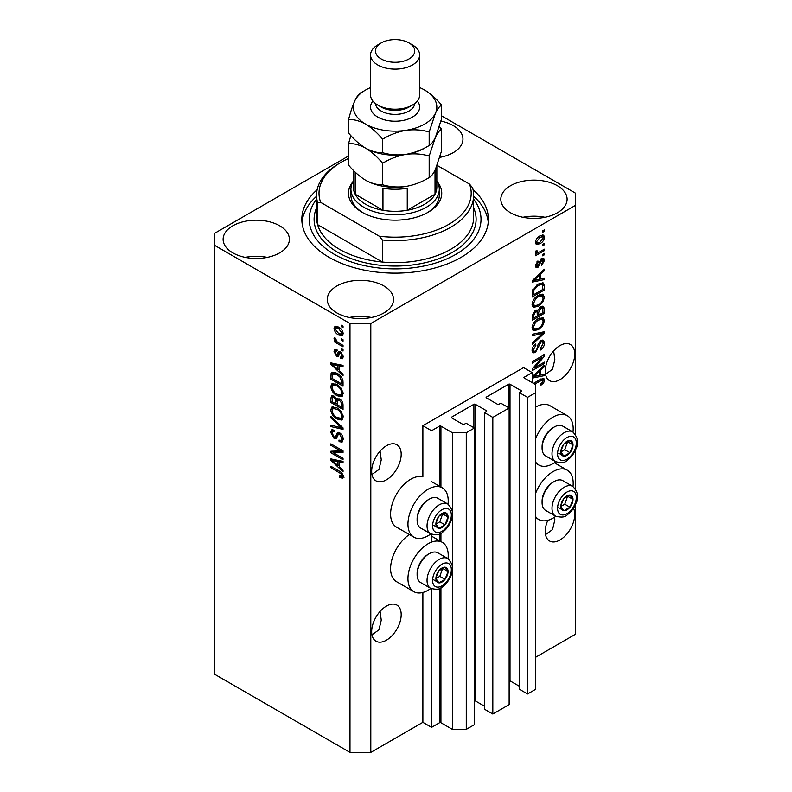 <?xml version="1.0" encoding="UTF-8"?>
<svg xmlns="http://www.w3.org/2000/svg" width="792" height="792" viewBox="0 0 792 792"><rect width="100%" height="100%" fill="white"/><g stroke="black" fill="none" stroke-linecap="round" stroke-linejoin="round"><path stroke-width="1.19" d="M532.224 372.606L523.552 367.597L422.878 425.72L431.561 430.729L439.54 426.116A0.98 0.564 0 0 1 440.926 426.116L452.38 432.729L466.27 432.729L474.428 428.026L466.092 423.215L464.191 424.314A0.98 0.564 0 0 1 462.795 424.314L451.688 417.899L451.688 417.097L473.903 404.276A0.98 0.564 0 0 1 475.299 404.276L486.407 410.692A0.98 0.564 0 0 1 486.407 411.493L484.496 412.592L492.822 417.404L509.137 407.979L500.811 403.168L498.901 404.276A0.98 0.564 0 0 1 497.515 404.276L486.407 397.861L486.407 397.059L508.622 384.229A0.98 0.564 0 0 1 510.008 384.229L521.116 390.644A0.98 0.564 0 0 1 521.116 391.446L519.206 392.545L527.541 397.356L535.699 392.654L535.699 384.635L524.245 378.022L524.245 377.22L532.224 372.606L532.224 382.625M524.245 377.22A0.98 0.564 0 0 0 524.245 378.022M519.206 392.545L519.206 689.169L527.541 693.98L535.699 689.268L535.699 392.654M527.541 693.98L527.541 397.356M509.137 680.694A0.98 0.564 0 0 1 510.008 680.853L519.206 686.159M486.407 397.059A0.98 0.564 0 0 0 486.407 397.861M484.496 412.592L484.496 709.206L492.822 714.018L509.137 704.603L509.137 407.979M492.822 714.018L492.822 417.404M474.428 700.732A0.98 0.564 0 0 1 475.299 700.89L484.496 706.207M451.688 417.097A0.98 0.564 0 0 0 451.688 417.899M348.569 155.975L214.602 233.313L214.602 674.239L349.985 752.4L370.805 752.4L422.878 722.334L431.561 727.353L439.54 722.74A0.98 0.564 0 0 1 440.926 722.74L452.38 729.353L466.27 729.353L474.428 724.64L474.428 428.026M466.27 729.353L466.27 432.729M452.38 729.353L452.38 569.953M452.38 566.171L452.38 515.434M452.38 511.662L452.38 432.729M431.561 727.353L431.561 588.783M431.561 542.104L431.561 534.263M422.878 722.334L422.878 592.475M430.848 533.927A28.472 16.444 -60 0 1 428.086 535.748A28.472 16.444 -60 0 1 413.85 537.154L396.495 527.135A28.472 16.444 -60 0 1 392.129 504.326A28.472 16.444 -60 0 1 410.731 479.229A28.472 16.444 -60 0 1 422.878 476.923L422.878 425.72M371.963 634.828L378.972 629.798L381.259 620.146L380.071 611.434M371.676 631.65A20.859 12.048 120 0 0 376.002 641.203A20.859 12.048 120 0 0 392.08 635.61A20.859 12.048 120 0 0 401.188 614.612A20.859 12.048 120 0 0 396.861 605.058A20.859 12.048 120 0 0 380.784 610.652A20.859 12.048 120 0 0 371.676 631.65M545.53 534.62L552.539 529.591L554.826 519.938L554.687 517.097M547.817 520.334A20.859 12.048 120 0 0 545.242 531.442A20.859 12.048 120 0 0 549.569 540.995A20.859 12.048 120 0 0 565.646 535.402A20.859 12.048 120 0 0 574.744 514.404A20.859 12.048 120 0 0 573.477 508.226M371.963 474.497L378.972 469.458L381.259 459.805L380.071 451.103M371.676 471.309A20.859 12.048 120 0 0 376.002 480.863A20.859 12.048 120 0 0 392.08 475.279A20.859 12.048 120 0 0 401.188 454.281A20.859 12.048 120 0 0 396.861 444.728A20.859 12.048 120 0 0 380.784 450.321A20.859 12.048 120 0 0 371.676 471.309M545.53 374.289L552.539 369.25L554.826 359.598L553.638 350.896M545.242 371.102A20.859 12.048 120 0 0 549.569 380.655A20.859 12.048 120 0 0 565.646 375.071A20.859 12.048 120 0 0 574.744 354.073A20.859 12.048 120 0 0 570.428 344.52A20.859 12.048 120 0 0 554.351 350.113A20.859 12.048 120 0 0 545.242 371.102M439.768 157.37A33.135 19.127 0 0 0 462.954 139.125A33.135 19.127 0 0 0 453.252 125.591A33.135 19.127 0 0 0 440.976 121.107M440.867 157.162A33.135 19.127 0 0 0 439.887 156.974M279.685 225.799A33.135 19.127 0 0 0 243.57 221.651A33.135 19.127 0 0 0 223.116 239.333A33.135 19.127 0 0 0 232.818 252.856A33.135 19.127 0 0 0 268.933 257.004A33.135 19.127 0 0 0 289.387 239.333A33.135 19.127 0 0 0 279.685 225.799M267.3 257.37A33.135 19.127 0 0 0 245.213 257.37M383.823 285.922A33.135 19.127 0 0 0 347.718 281.784A33.135 19.127 0 0 0 327.254 299.455A33.135 19.127 0 0 0 336.966 312.979A33.135 19.127 0 0 0 373.072 317.127A33.135 19.127 0 0 0 393.535 299.455A33.135 19.127 0 0 0 383.823 285.922M371.438 317.493A33.135 19.127 0 0 0 349.351 317.493M557.39 185.714A33.135 19.127 0 0 0 521.284 181.576A33.135 19.127 0 0 0 500.821 199.247A33.135 19.127 0 0 0 510.533 212.771A33.135 19.127 0 0 0 546.638 216.919A33.135 19.127 0 0 0 567.102 199.247A33.135 19.127 0 0 0 557.39 185.714M545.005 217.285A33.135 19.127 0 0 0 522.918 217.285M448.024 558.697A28.472 16.444 120 0 0 442.322 542.352A28.472 16.444 120 0 0 428.086 543.767A28.472 16.444 120 0 0 409.484 568.854A28.472 16.444 120 0 0 413.85 591.673A28.472 16.444 120 0 0 428.086 590.258A28.472 16.444 120 0 0 430.848 588.446M413.85 537.154A28.472 16.444 -60 0 1 409.484 514.345A28.472 16.444 -60 0 1 428.086 489.248A28.472 16.444 -60 0 1 442.322 487.842A28.472 16.444 -60 0 1 448.024 504.177M535.699 493.099A28.472 16.444 -60 0 1 553.054 471.616A28.472 16.444 -60 0 1 567.29 470.2A28.472 16.444 -60 0 1 572.992 486.545M555.816 516.295A28.472 16.444 -60 0 1 553.054 518.116A28.472 16.444 -60 0 1 538.817 519.522A28.472 16.444 -60 0 1 535.699 516.671M572.992 432.026A28.472 16.444 120 0 0 567.29 415.691A28.472 16.444 120 0 0 553.054 417.097A28.472 16.444 120 0 0 535.699 438.59M535.699 462.152A28.472 16.444 120 0 0 538.817 465.013A28.472 16.444 120 0 0 553.054 463.597A28.472 16.444 120 0 0 555.816 461.785M317.147 189.724A93.278 53.856 0 0 0 301.831 219.285A93.278 53.856 0 0 0 329.155 257.37A93.278 53.856 0 0 0 430.798 269.042A93.278 53.856 0 0 0 488.387 219.285A93.278 53.856 0 0 0 473.072 189.724M534.699 367.716L544.371 362.132L544.371 363.587L532.224 370.607L532.224 369.052L541.906 357.538L532.224 363.132L532.224 361.677L544.371 354.658L544.371 356.222L534.699 367.716L533.788 367.191M540.995 340.58L543.53 340.293L544.53 342.956C544.371 345.995 543.005 348.351 540.431 350.014L540.273 348.648L543.114 343.649L542.461 341.847L541.035 342.015L535.392 352.559L533.026 352.856L532.066 350.411C532.184 347.678 533.392 345.54 535.699 344.005L535.857 345.371L533.491 349.539L534.085 351.242L535.422 351.084L536.659 349.916L538.095 344.421L540.995 340.58M532.224 334.293L544.371 331.69L544.371 333.204L532.224 344.411L532.224 342.906L542.956 333.343L532.224 335.808L532.224 334.293M542.678 317.533L544.53 320.592L542.629 325.829L538.461 329.65L533.353 330.62L532.066 327.779C532.699 323.611 534.778 320.562 538.312 318.622L543.292 317.79M542.678 294.218L544.53 297.267L542.629 302.504L538.461 306.336L533.353 307.296L532.066 304.455C532.699 300.287 534.778 297.238 538.312 295.307L543.292 294.466M540.748 278.952L544.371 278.081L544.371 279.596L532.224 282.13L532.224 280.705L544.371 269.211L544.371 270.725L540.748 274.052L540.748 278.952L539.322 278.131M542.639 230.858L544.371 229.858L544.371 231.314L542.639 232.313L542.639 230.858M370.805 752.4L370.805 323.502L575.616 205.257L575.616 193.238L441.649 115.889M535.699 657.202L575.616 634.154L575.616 504.217M575.616 489.1L575.616 449.698M575.616 434.59L575.616 205.257M567.29 415.691L549.935 405.672A28.472 16.444 120 0 0 535.699 407.078M409.375 534.58A28.472 16.444 120 0 0 391.882 559.706A28.472 16.444 120 0 0 396.495 581.655L413.85 591.673M539.867 235.917L543.639 235.115L544.53 237.145C544.064 240.174 542.54 242.362 539.956 243.698L536.273 244.451L535.382 242.431C535.828 239.441 537.322 237.263 539.867 235.917M542.639 244.342L544.371 243.342L544.371 244.797L542.639 245.797L542.639 244.342M539.798 251.816L544.371 249.173L544.371 250.628L535.541 255.727L535.541 254.272L536.946 253.46L535.382 252.638L535.857 250.995L537.115 250.807L536.956 251.886L537.986 252.599L539.798 251.816M535.719 253.351L535.382 252.638M535.758 251.193L537.986 252.599M542.639 254.361L544.371 253.361L544.371 254.816L542.639 255.816L542.639 254.361M541.678 258.558L543.728 258.281L544.53 260.36L541.688 265.478L541.53 264.112L543.272 260.994L541.896 259.895L537.897 267.478L536.135 267.706L535.382 265.706L537.907 260.924L538.065 262.291L536.639 264.924L537.718 266.132L541.678 258.558M541.094 258.776L542.837 259.786L540.758 259.232M535.313 265.201L537.718 266.132M538.233 284.051L543.361 282.982L544.371 285.843L544.371 289.981L532.224 297L532.452 290.684L538.233 284.051M540.807 306.801L543.53 306.375L544.371 308.989L544.371 313.305L532.224 320.315L532.224 315.968L535.283 310.355L537.827 310.454L540.807 306.801M537.431 310.098L536.907 309.92M532.224 376.725L544.371 365.231L544.371 366.745L540.748 370.062L540.748 374.972L544.371 374.101L544.371 375.616L532.224 378.15M533.491 383.358L540.471 379.328L543.837 378.437L544.53 380.15L543.678 382.833L540.748 385.367L540.589 383.991L543.114 380.902L542.193 379.982L534.748 384.09M543.114 380.902L540.778 379.16M333.363 452.747L343.035 458.33L343.035 459.786L330.888 452.776L330.888 451.222L340.57 450.895L330.888 445.302L330.888 443.847L343.035 450.866L343.035 452.42L333.363 452.747L335.105 451.747L343.035 451.48M339.659 432.877C341.946 434.462 343.124 436.61 343.193 439.342L342.114 442.075L339.095 441.659L338.936 440.114L340.966 440.362L341.778 438.392L339.699 434.353L338.432 434.184L336.263 438.659L334.056 438.392L330.729 432.392L331.739 429.838L334.363 430.185L334.521 431.729L332.769 431.501L332.155 433.165L334.085 436.946L335.323 437.204L337.451 432.571L339.659 432.877M330.888 416.463L343.035 427.898L343.035 429.403L330.888 426.581L330.888 425.076L341.619 427.908L330.888 417.978L330.888 416.463M343.193 416.968L341.293 420.007L337.125 419.027C333.511 417.107 331.383 414.018 330.729 409.771L332.016 406.94L336.976 407.821L341.342 411.771L343.193 416.968M341.966 419.75L342.5 419.305M343.193 393.654L341.293 396.683L337.125 395.703C333.511 393.782 331.383 390.703 330.729 386.447L332.016 383.625L336.976 384.506L341.342 388.456L343.193 393.654M341.966 396.426L342.5 395.99M341.303 338.719L343.035 339.718L343.035 341.174L341.303 340.174L341.303 338.719M338.53 327.096C341.164 328.423 342.718 330.63 343.193 333.709L342.293 335.719L338.62 334.986C336.026 333.65 334.501 331.462 334.046 328.423L334.947 326.413L338.53 327.096M343.193 476.537L342.342 478.229L339.412 477.368L339.253 475.824L341.778 475.645L340.857 473.666L330.888 467.716L330.888 466.26L339.134 471.022C341.431 472.062 342.788 473.903 343.193 476.537M343.183 475.418L341.441 476.428L342.936 474.972M214.602 245.342L349.985 323.502L370.805 323.502M349.985 752.4L349.985 323.502M339.412 370.963L343.035 374.279L343.035 375.794L330.888 364.3L330.888 362.885L343.035 365.409L343.035 366.924L339.412 366.053L339.412 370.963M340.342 351.648L343.193 356.747L342.441 358.727L340.352 358.578L340.194 357.034L341.461 357.142L341.936 355.915L340.56 353.232L339.758 353.103L338.174 356.4L336.56 356.202L334.046 351.519L334.828 349.47L336.57 349.648L336.729 351.202L335.699 351.113L335.303 352.192L336.382 354.648L337.125 354.608L338.55 351.341L340.342 351.648M336.382 354.648L338.857 353.608L339.669 351.331M341.303 348.559L343.035 349.559L343.035 351.014L341.303 350.014L341.303 348.559M338.461 342.728L343.035 345.371L343.035 346.827L334.204 341.728L334.204 340.263L335.61 341.085L334.046 338.451L334.521 337.352L335.778 338.63L336.649 341.421L338.461 342.728M341.303 325.235L343.035 326.235L343.035 327.7L341.303 326.69L341.303 325.235M336.897 373.161C340.491 374.992 342.54 377.952 343.035 382.041L343.035 386.179L330.888 379.17L331.115 373.111L331.897 372.121L336.897 373.161M337.857 398.297L336.491 399.089L339.471 398.881C341.827 400.356 343.015 402.465 343.035 405.187L343.035 409.504L330.888 402.485L330.888 398.138L331.69 395.792L333.947 396.05L336.491 399.089L337.016 398.475M339.412 466.973L343.035 470.3L343.035 471.814L330.888 460.32L330.888 458.895L343.035 461.429L343.035 462.944L339.412 462.073L339.412 466.973M344.075 477.23L341.144 476.368M340.926 476.497L339.412 477.368M341.837 473.101L340.857 473.666M332.155 466.983L330.888 467.716M339.412 369.715L338.837 369.171M333.115 363.766L332.62 363.3L330.888 364.3M343.035 365.508L341.144 365.053L339.412 366.053M339.728 365.874L339.728 364.716L337.986 365.716L332.155 364.32L337.986 369.656L337.986 365.716M339.412 368.844L337.986 369.656M333.65 363.459L332.155 364.32M343.055 357.865L342.094 357.578L340.352 358.578M342.094 357.578L342.015 356.826M343.025 355.281L341.936 355.915M341.59 352.638L340.56 353.232M341.203 352.272L339.758 353.103M338.837 355.45L336.56 356.202M338.303 355.202L337.372 354.499M335.798 351.054L335.778 350.519L334.046 351.519M335.778 350.519L335.907 349.421M338.125 353.648L338.857 353.608L338.125 353.648M342.56 349.282L341.303 350.014M336.105 340.817L335.61 341.085M335.462 340.996L334.204 341.728M335.036 337.877L334.046 338.451M342.56 325.967L341.303 326.69M342.976 334.947L340.916 334.283M340.025 334.175L338.62 334.986M335.818 328.027L335.778 327.423L334.046 328.423M335.778 327.423L336.006 326.175M338.065 326.839L335.858 327.997L335.303 329.195L338.62 333.521L341.372 334.145L341.936 332.947L338.62 328.601L335.858 327.997M341.372 334.145L343.164 333.105M339.798 327.918L338.62 328.601M343.005 332.323L341.936 332.947M342.56 339.451L341.303 340.174M343.035 384.179L342.094 383.635M332.303 378.348L330.888 379.17M332.62 374.21L332.848 372.111L331.115 373.111M335.669 372.517L332.551 374.22L332.303 378.526L341.619 383.902L341.619 381.397L339.847 376.883L336.877 374.606L332.551 374.22M343.035 383.08L341.619 383.902M338.085 373.913L336.877 374.606M340.808 376.329L339.847 376.883M342.936 380.645L341.619 381.397M342.688 395.752L339.768 395.178M338.501 394.911L337.125 395.703M332.482 385.833L330.729 386.447M332.462 385.447L333.016 383.318M335.937 383.962L333.115 385.179L332.155 387.258C332.68 390.525 334.343 392.862 337.144 394.258L340.808 394.921L341.778 392.842C341.263 389.644 339.659 387.347 336.937 385.942L333.115 385.179M340.808 394.921L343.183 393.287M335.927 383.962L334.194 384.962M338.135 385.249L336.937 385.942M343.025 392.119L341.778 392.842M343.035 407.494L342.094 406.949M337.362 404.217L336.412 403.673M332.303 401.673L330.888 402.485M332.62 397.525L332.808 395.624M339.748 399.049L337.907 400.108L337.362 404.762L341.619 407.227L341.461 402.831L339.481 400.346L337.907 400.108M337.669 400.366L337.461 398.524M332.303 401.851L335.937 403.95L335.818 399.871L334.145 397.624L332.779 397.396L332.303 401.851M337.362 403.128L335.937 403.95M335.174 397.03L334.145 397.624M337.56 398.871L335.818 399.871M343.035 406.405L341.619 407.227M340.61 399.693L339.481 400.346M342.51 402.227L341.461 402.831M342.906 403.583L341.619 404.336M342.688 419.067L339.768 418.493M338.501 418.226L337.125 419.027M332.482 409.157L330.729 409.771M332.462 408.761L333.016 406.642M335.937 407.286L333.115 408.504L332.155 410.573C332.68 413.85 334.343 416.186 337.144 417.582L340.808 418.235L341.778 416.166C341.263 412.969 339.659 410.672 336.937 409.256L333.115 408.504M340.808 418.235L343.183 416.602M335.927 407.286L334.194 408.286M338.135 408.563L336.937 409.256M343.025 415.444L341.778 416.166M343.035 427.997L341.916 427.73M334.442 425.997L332.62 425.581L330.888 426.581M342.51 427.393L341.619 427.908M331.888 417.404L330.888 417.978M342.817 441.312L340.827 440.659L339.095 441.659M340.966 440.362L343.183 438.867M343.025 437.669L341.778 438.392M340.788 433.729L339.699 434.353M336.947 437.827L335.798 437.392L334.056 438.392M332.472 431.769L330.729 432.392M332.462 431.392L332.779 429.64M338.491 432.363L337.055 436.204L335.323 437.204M338.412 432.402L336.758 433.363M333.838 452.47L332.62 451.777L330.888 452.776M332.62 451.777L332.62 451.163M341.837 450.163L340.57 450.895M332.155 444.579L330.888 445.302M339.412 465.736L338.837 465.191M333.115 459.786L332.62 459.32L330.888 460.32M343.035 461.528L341.144 461.073L339.412 462.073M339.728 461.894L339.728 460.736L337.986 461.736L332.155 460.34L337.986 465.676L337.986 461.736M339.412 464.864L337.986 465.676M333.65 459.469L332.155 460.34M543.114 230.581L544.371 231.314M542.579 234.897L542.797 236.145L544.53 237.145M542.797 236.145L542.758 236.739M538.55 242.897L539.956 243.698M537.659 243.005L535.6 243.679M535.56 241.105L537.174 242.847L539.956 242.253L543.272 237.838L542.728 236.719L540.53 235.561M535.412 241.837L537.174 242.847M538.758 236.64L539.956 237.333L536.639 241.738M542.728 236.719L539.956 237.333M543.114 244.065L544.371 244.797M543.114 249.896L544.371 250.628M537.441 252.628L536.471 253.183M535.382 252.549L536.946 253.46M543.114 254.093L544.371 254.816M542.639 258.162L542.797 259.36L544.53 260.36M540.045 260.073L541.094 260.687M536.778 266.043L536.164 266.478L537.897 267.478M536.164 266.478L535.501 266.775M537.006 261.677L538.065 262.291M535.55 264.29L536.639 264.924M542.639 278.497L544.371 279.596M542.639 278.596L539.322 279.289L539.322 275.349L533.491 280.685L539.322 279.289M537.986 279.566L535.243 280.14M533.254 280.556L532.224 280.764M543.381 270.151L544.371 270.725M539.827 273.517L540.748 274.052M539.005 274.289L539.005 275.171M532.719 280.239L533.491 280.685M538.431 274.834L539.322 275.349M542.273 282.704L542.639 284.843L544.371 285.843M542.956 289.159L544.371 289.981M533.174 294.446L532.224 294.99M532.224 293.901L533.65 294.723L542.956 289.347L542.223 284.516L539.599 283.348M532.303 291.486L533.65 292.258L533.65 294.723M532.848 289.535L533.887 290.129L533.65 292.258M537.016 284.823L538.213 285.516L533.887 290.129M539.5 283.397L541.183 284.368L538.213 285.516M542.223 284.516L541.183 284.368M541.708 301.98L542.629 302.504M537.115 305.554L538.461 306.336M535.461 305.989L532.62 306.623M542.273 294.129L542.797 296.267L544.53 297.267M532.244 302.91L533.491 303.623L534.432 305.752L538.481 304.861C541.094 303.445 542.639 301.188 543.114 298.099L542.154 296.01L539.362 294.753M532.076 304.118L534.432 305.752M534.57 298.426L535.531 298.98L533.491 303.623M537.085 296.089L538.273 296.782L535.531 298.98M542.154 296.01L538.273 296.782M542.421 306.197L542.639 308.167M542.956 312.484L544.371 313.305M538.223 314.85L537.273 315.394M533.174 317.77L532.224 318.315M537.065 310.009L536.956 311.632M537.273 314.305L538.699 315.127L542.956 312.662L542.797 308.444L540.599 306.93M532.224 317.216L533.65 318.038L537.273 315.949L537.154 311.998L535.026 310.454M534.343 311.038L535.481 311.702L533.65 315.652L533.65 318.038M537.154 311.998L535.481 311.702M539.689 307.603L540.817 308.246L538.699 312.434L538.699 315.127M542.797 308.444L540.817 308.246M541.708 325.294L542.629 325.829M537.115 328.878L538.461 329.65M535.461 329.314L532.62 329.937M542.273 317.453L542.797 319.592L544.53 320.592M532.244 326.235L533.491 326.947L534.432 329.076L538.481 328.185C541.094 326.769 542.639 324.512 543.114 321.423L542.154 319.334L539.362 318.077M532.076 327.442L534.432 329.076M534.57 321.74L535.531 322.295L533.491 326.947M537.085 319.414L538.273 320.107L535.531 322.295M542.154 319.334L538.273 320.107M542.639 332.066L544.371 333.204M542.639 332.195L541.995 332.788M532.224 334.412L541.223 332.343L542.956 333.343M542.471 340.075L542.797 341.956L544.53 342.956M542.461 341.847L540.649 340.798M539.926 341.382L541.035 342.015M532.085 349.995L535.392 352.559M533.659 351.559L532.343 352.044M534.719 344.718L535.857 345.371M532.244 348.817L533.491 349.539M543.114 362.865L544.371 363.587M534.234 367.438L532.966 368.171M540.649 356.816L541.906 357.538M543.025 355.44L544.371 356.222M541.916 356.083L541.084 357.063M542.639 374.517L544.371 375.616M542.639 374.616L539.322 375.299L539.322 371.369L533.491 376.705L539.322 375.309M537.986 375.586L535.243 376.15M533.254 376.566L532.224 376.784M543.381 366.171L544.371 366.745M539.827 369.537L540.748 370.062M539.005 370.31L539.005 371.181M539.322 374.151L540.748 374.972M532.719 376.259L533.491 376.705M538.431 370.854L539.322 371.369M542.659 382.249L543.678 382.833M541.382 379.903L540.461 378.982M542.718 378.348L542.797 379.15L544.53 380.15M542.797 379.15L542.718 380.031M561.677 502.415A8.593 4.96 120 0 0 560.865 506.385A8.593 4.96 120 0 0 563.904 510.711A8.593 4.96 120 0 0 569.973 507.197A8.593 4.96 120 0 0 573.012 499.376A8.593 4.96 120 0 0 569.973 495.05A8.593 4.96 120 0 0 563.904 498.554A8.593 4.96 120 0 0 561.677 502.415M562.152 502.336L560.865 506.385L563.904 510.711L569.973 507.197L573.012 499.376L569.973 495.05L563.904 498.554L562.152 502.336M542.084 502.564L542.084 501.197A15.513 8.96 -60 0 1 543.55 494.02A15.513 8.96 -60 0 1 553.054 482.199L554.232 481.516A17.186 9.92 120 0 0 543.708 494.604A17.186 9.92 120 0 0 542.084 502.564A17.186 9.92 120 0 0 545.639 510.424L555.568 516.156A17.186 9.92 -60 0 1 553.638 500.336A17.186 9.92 -60 0 1 572.755 486.397L562.825 480.665A17.186 9.92 120 0 0 554.232 481.516M560.894 506.435L564.765 504.197L567.656 496.148M558.697 507.702L563.904 510.711M564.765 504.197L569.973 507.197M567.805 496.366L573.012 499.376M436.709 574.556A8.593 4.96 120 0 0 435.897 578.536A8.593 4.96 120 0 0 438.936 582.862A8.593 4.96 120 0 0 445.005 579.348A8.593 4.96 120 0 0 448.044 571.527A8.593 4.96 120 0 0 445.005 567.201A8.593 4.96 120 0 0 438.936 570.705A8.593 4.96 120 0 0 436.709 574.556M437.184 574.487L435.897 578.536L438.936 582.862L445.005 579.348L448.044 571.527L445.005 567.201L438.936 570.705L437.184 574.487M417.117 574.705L417.117 573.349A15.513 8.96 -60 0 1 418.582 566.161A15.513 8.96 -60 0 1 428.086 554.351L429.264 553.667A17.186 9.92 120 0 0 418.74 566.755A17.186 9.92 120 0 0 417.117 574.705A17.186 9.92 120 0 0 420.671 582.575L430.601 588.308A17.186 9.92 -60 0 1 428.67 572.487A17.186 9.92 -60 0 1 447.787 558.548L437.857 552.816A17.186 9.92 120 0 0 429.264 553.667M435.927 578.586L439.798 576.348L442.688 568.3M433.729 579.853L438.936 582.862M439.798 576.348L445.005 579.348M442.837 568.517L448.044 571.527M436.709 520.047A8.593 4.96 120 0 0 435.897 524.027A8.593 4.96 120 0 0 438.936 528.343A8.593 4.96 120 0 0 445.005 524.839A8.593 4.96 120 0 0 448.044 517.008A8.593 4.96 120 0 0 445.005 512.691A8.593 4.96 120 0 0 438.936 516.196A8.593 4.96 120 0 0 436.709 520.047M437.184 519.978L435.897 524.027L438.936 528.343L445.005 524.839L448.044 517.008L445.005 512.691L438.936 516.196L437.184 519.978M417.117 520.196L417.117 518.829A15.513 8.96 -60 0 1 418.582 511.652A15.513 8.96 -60 0 1 428.086 499.831L429.264 499.148A17.186 9.92 120 0 0 418.74 512.246A17.186 9.92 120 0 0 417.117 520.196A17.186 9.92 120 0 0 420.671 528.066L430.601 533.788A17.186 9.92 -60 0 1 428.67 517.968A17.186 9.92 -60 0 1 447.787 504.029L437.857 498.297A17.186 9.92 120 0 0 429.264 499.148M435.927 524.066L439.798 521.829L442.688 513.79M433.729 525.334L438.936 528.343M439.798 521.829L445.005 524.839M442.837 513.998L448.044 517.008M561.677 447.896A8.593 4.96 120 0 0 560.865 451.876A8.593 4.96 120 0 0 563.904 456.192A8.593 4.96 120 0 0 569.973 452.687A8.593 4.96 120 0 0 573.012 444.857A8.593 4.96 120 0 0 569.973 440.54A8.593 4.96 120 0 0 563.904 444.045A8.593 4.96 120 0 0 561.677 447.896M562.152 447.827L560.865 451.876L563.904 456.192L569.973 452.687L573.012 444.857L569.973 440.54L563.904 444.045L562.152 447.827M542.084 448.044L542.084 446.678A15.513 8.96 -60 0 1 543.55 439.501A15.513 8.96 -60 0 1 553.054 427.68L554.232 427.007A17.186 9.92 120 0 0 543.708 440.095A17.186 9.92 120 0 0 542.084 448.044A17.186 9.92 120 0 0 545.639 455.915L555.568 461.647A17.186 9.92 -60 0 1 553.638 445.827A17.186 9.92 -60 0 1 572.755 431.887L562.825 426.155A17.186 9.92 120 0 0 554.232 427.007M560.894 451.925L564.765 449.678L567.656 441.639M558.697 453.192L563.904 456.192M564.765 449.678L569.973 452.687M567.805 441.857L573.012 444.857M437.461 181.962A46.639 26.928 180 0 1 428.086 212.276A46.639 26.928 180 0 1 362.132 212.276L362.132 212.276A46.639 26.928 180 0 1 352.757 181.962M436.837 180.843A44.184 25.512 180 0 1 439.293 189.229A44.184 25.512 180 0 1 412.018 212.791A44.184 25.512 180 0 1 363.865 207.266A44.184 25.512 180 0 1 350.925 189.229L350.925 195.238A44.184 25.512 0 0 0 363.023 212.771M316.562 195.238L316.562 217.285A78.547 45.352 0 0 0 317.602 224.641A78.547 45.352 0 0 0 339.57 249.351A78.547 45.352 0 0 0 382.358 262.033L317.602 224.641L317.602 202.603A78.547 45.352 180 0 1 316.562 195.238A78.547 45.352 180 0 1 339.57 163.172L341.303 162.172A76.091 43.936 0 0 0 320.681 202.376L317.602 202.603M316.562 199.198A85.912 49.599 0 0 0 334.363 254.361A85.912 49.599 0 0 0 443.708 260.192A85.912 49.599 0 0 0 473.656 199.198M473.656 196.258A93.278 53.856 180 0 1 488.238 222.295M382.358 239.986L379.279 236.204A76.091 43.936 0 0 0 469.537 184.1L472.616 187.882A78.547 45.352 180 0 1 473.656 195.238A78.547 45.352 180 0 1 382.358 239.986L382.358 262.033A78.547 45.352 0 0 0 473.656 217.285L473.656 195.238M469.537 184.1L437.095 165.37M348.569 158.479A76.091 43.936 0 0 0 341.303 162.172M379.279 236.204L320.681 202.376M301.98 222.295A93.278 53.856 180 0 1 316.562 196.258M427.195 212.771A44.184 25.512 0 0 0 439.293 195.238L439.293 189.229M353.38 170.349L353.38 187.219A41.728 24.087 0 0 0 355.192 194.238A41.728 24.087 0 0 0 365.597 204.257A41.728 24.087 0 0 0 382.962 210.266A41.728 24.087 0 0 0 407.256 210.266A41.728 24.087 0 0 0 435.026 194.238A41.728 24.087 0 0 0 436.837 187.219L436.837 166.053M355.133 172.082A41.728 24.087 180 0 0 355.192 172.191L355.192 194.238L382.962 210.266L382.962 188.219A41.728 24.087 180 0 0 407.256 188.219L407.256 210.266L435.026 194.238L435.026 172.191A41.728 24.087 180 0 0 436.808 166.132M350.925 189.229A44.184 25.512 180 0 1 353.38 180.843M370.557 54.945L370.557 95.03A24.542 14.167 0 0 0 377.754 105.049L381.219 107.059A19.642 11.335 0 0 0 408.989 107.059L412.464 105.049A24.542 14.167 0 0 0 419.651 95.03L419.651 54.945A24.542 14.167 180 0 1 404.504 68.043A24.542 14.167 180 0 1 377.754 64.964A24.542 14.167 180 0 1 370.557 54.945A24.542 14.167 180 0 1 377.754 44.926L381.219 42.916A19.642 11.335 0 0 0 381.219 58.954A19.642 11.335 0 0 0 408.989 58.954A19.642 11.335 0 0 0 408.989 42.916L412.464 44.926A24.542 14.167 180 0 1 419.651 54.945M381.219 107.059L377.754 105.049A24.542 14.167 0 0 0 412.464 105.049M429.175 177.576C421.938 181.982 414.176 184.942 405.91 186.447C397.733 187.506 389.981 186.952 382.635 184.774C377.299 184.991 371.616 183.467 365.597 180.21C359.568 176.507 353.895 171.478 348.569 165.102L348.569 143.58C353.905 143.352 359.588 144.877 365.597 148.144C371.636 151.836 377.309 156.875 382.635 163.241C389.882 158.836 397.643 155.875 405.91 154.371C414.077 153.311 421.839 153.866 429.175 156.044L429.175 177.576C431.145 176.646 433.224 173.923 435.412 169.409L441.649 150.698L441.649 129.175L439.372 126.611M382.635 163.241L382.635 184.774M429.175 156.044L435.412 137.343C437.6 132.818 439.679 130.096 441.649 129.175M350.846 135.6L348.569 143.58M365.181 147.896A41.728 24.087 0 0 0 365.597 148.144A41.728 24.087 0 0 0 405.91 154.371A41.728 24.087 0 0 0 426.284 147.114M365.597 180.21A41.728 24.087 0 0 0 405.91 186.447M370.557 87.575A41.728 24.087 0 0 0 354.806 100.822A41.728 24.087 0 0 0 365.597 124.087C371.606 127.769 377.289 132.809 382.635 139.194C389.882 134.779 397.643 131.828 405.91 130.324C414.077 129.264 421.839 129.819 429.175 131.997L435.412 113.286C437.6 108.771 439.679 106.049 441.649 105.128L441.649 118.632L435.412 137.343C433.224 141.857 431.145 144.58 429.175 145.5C421.938 149.916 414.176 152.876 405.91 154.371C397.733 155.44 389.981 154.885 382.635 152.708C377.299 152.925 371.626 151.401 365.597 148.144C359.598 144.461 353.915 139.422 348.569 133.036L348.569 119.523C353.905 119.305 359.578 120.829 365.597 124.087A41.728 24.087 0 0 0 405.91 130.324A41.728 24.087 0 0 0 435.412 113.286A41.728 24.087 0 0 0 424.611 90.021A41.728 24.087 0 0 0 419.651 87.575M363.934 91.04L361.033 92.654C359.093 93.545 357.014 96.268 354.806 100.822C352.608 105.742 350.529 111.979 348.569 119.523M441.649 105.128C436.313 98.743 430.64 93.704 424.611 90.021M429.175 131.997L429.175 145.5M382.635 139.194L382.635 152.708M412.464 44.926L408.989 42.916A19.642 11.335 0 0 0 381.219 42.916M521.116 391.446L521.116 390.644M510.008 680.853L510.008 384.229M508.622 407.682L508.622 384.229M486.407 411.493L486.407 410.692M475.299 700.89L475.299 404.276M473.903 427.72L473.903 404.276M440.926 722.74L440.926 587.783M440.926 541.55L440.926 533.264M440.926 487.04L440.926 426.116M439.54 722.74L439.54 588.466M439.54 540.748L439.54 533.947M439.54 486.238L439.54 426.116M340.421 471.844L339.233 472.527M336.303 364.003L334.65 364.963M339.362 352.262L337.63 353.272M332.531 374.26L330.888 375.21M332.62 397.138L330.888 398.138M337.61 400.405L335.937 401.376M340.639 425.641L339.699 426.185M337.867 434.442L336.125 435.442M336.303 460.023L334.65 460.984M539.382 261.637L540.609 262.34M535.135 277.952L535.986 278.447M542.639 307.979L544.371 308.989M532.293 314.87L533.65 315.652M536.956 311.434L538.699 312.434M539.303 332.838L541.035 333.838M537.659 346.223L538.738 346.846M535.135 373.973L535.986 374.467M539.303 380.002L540.57 380.724M558.825 502.158A13.256 7.653 120 0 0 562.251 514.958A13.256 7.653 120 0 0 575.051 503.603A13.256 7.653 120 0 0 571.626 490.802A13.256 7.653 120 0 0 558.825 502.158M433.858 574.309A13.256 7.653 120 0 0 437.283 587.11A13.256 7.653 120 0 0 450.084 575.754A13.256 7.653 120 0 0 446.658 562.954A13.256 7.653 120 0 0 433.858 574.309M433.858 519.79A13.256 7.653 120 0 0 437.283 532.59A13.256 7.653 120 0 0 450.084 521.245A13.256 7.653 120 0 0 446.658 508.434A13.256 7.653 120 0 0 433.858 519.79M558.825 447.638A13.256 7.653 120 0 0 562.251 460.449A13.256 7.653 120 0 0 575.051 449.094A13.256 7.653 120 0 0 571.626 436.293A13.256 7.653 120 0 0 558.825 447.638M473.656 207.86A81.002 46.768 180 0 1 435.085 259.964A81.002 46.768 180 0 1 337.828 252.361A81.002 46.768 180 0 1 316.562 207.86M417.334 101.039A24.542 14.167 180 0 1 409.207 118.651A24.542 14.167 180 0 1 377.754 117.077A24.542 14.167 180 0 1 372.883 101.039M375.487 103.544A19.642 11.335 0 0 0 381.219 111.058A19.642 11.335 0 0 0 402.217 113.612A19.642 11.335 0 0 0 414.721 103.544M431.561 536.135L442.322 542.352M554.4 462.766L567.29 470.2M535.699 463.211L538.817 465.013M535.699 517.721L538.817 519.522M431.561 481.625L442.322 487.842M341.461 357.142L343.193 356.143M335.699 351.113L337.432 350.113M336.986 354.717L338.719 353.717M332.779 397.396L334.511 396.396M338.432 434.184L340.174 433.184M332.769 431.501L334.501 430.502M537.303 252.569L535.56 251.569M542.738 380.041L540.995 379.041M555.568 516.156C561.478 517.721 565.429 517.235 567.399 514.691C571.19 511.929 574.032 508.177 575.942 503.425C579.081 497.604 578.021 491.921 572.755 486.397M430.601 588.308C436.511 589.872 440.461 589.377 442.431 586.832C446.223 584.08 449.064 580.328 450.975 575.576C454.113 569.745 453.054 564.072 447.787 558.548M430.601 533.788C436.511 535.352 440.461 534.867 442.431 532.323C446.223 529.561 449.064 525.809 450.975 521.057C454.113 515.236 453.054 509.563 447.787 504.029M555.568 461.647C561.478 463.211 565.429 462.716 567.399 460.172C571.19 457.42 574.032 453.658 575.942 448.906C579.081 443.084 578.021 437.412 572.755 431.887"/></g></svg>
